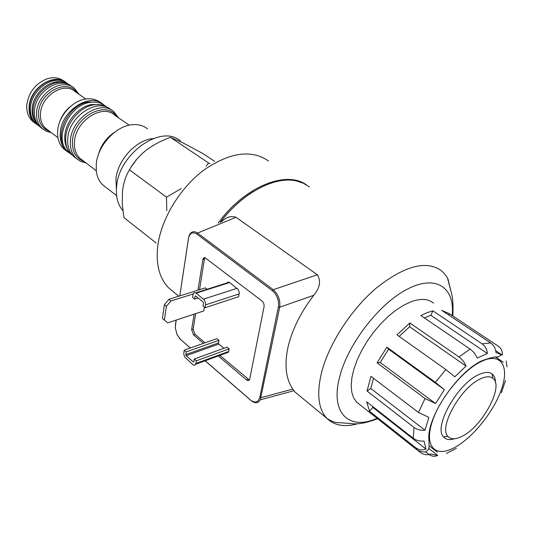 <?xml version="1.0" encoding="UTF-8"?>
<svg xmlns="http://www.w3.org/2000/svg" width="534" height="534" viewBox="0 0 534 534"><rect width="100%" height="100%" fill="white"/><g stroke="black" fill="none" stroke-linecap="round" stroke-linejoin="round"><path stroke-width="0.8" d="M205.183 360.764L250.947 400.373C255.365 403.297 258.322 402.296 259.818 397.363L261.066 397.643L292.826 389.099C285.984 379.187 284.308 365.523 287.799 348.115C291.751 330.453 300.395 312.844 313.745 295.302L279.696 307.21L260.312 399.812C258.282 403.263 255.339 403.631 251.467 400.914L205.109 360.79M292.826 389.099L294.821 391.889L326.821 418.276C318.551 409.318 316.642 394.699 321.094 374.434C327.909 345.364 350.604 309.74 376.557 287.833C404.679 265.732 426.286 260.025 441.378 270.711C445.777 274.736 448.133 278.174 448.453 281.017L451.41 292.932C452.839 297.892 453.313 305.575 452.825 315.988M196.365 360.777L229.159 348.849L227.097 347.127L194.316 358.988L196.365 360.777L195.698 364.235C195.05 365.463 194.089 365.576 192.814 364.582L184.717 357.079L183.743 354.062L184.203 350.157L216.897 338.609L218.92 340.298L218.459 342.935L218.847 344.016L223.926 348.275M229.159 348.849L228.445 352.246L226.189 353.074M205.103 257.608L204.449 259.13L199.529 289.688M195.671 313.638L193.181 329.104L195.07 334.364L205.016 342.808M219.854 355.39L249.351 379.981M205.156 307.724L205.677 303.552L204.402 300.028L195.918 292.966L194.082 292.719L193.268 293.613L192.527 297.438L194.61 299.133L195.124 296.096L195.698 295.996L203.087 301.984L203.501 303.132L203.027 305.989L205.156 307.724L238.691 296.697L239.265 292.612L238.264 289.535L229.7 282.533L228.252 281.979L226.763 283.027L195.711 292.839M168.958 299.307L170.94 300.969L166.368 306.382L164.385 320.1L162.429 318.418L164.392 304.707L168.958 299.307L205.303 287.873L207.052 289.254M164.385 320.1L167.729 322.876L203.761 310.968L204.402 307.11M220.202 222.271C230.274 209.141 241.548 198.768 254.004 191.165C241.548 198.768 230.274 209.141 220.202 222.271M309.413 186.927L303.419 183.255L296.503 180.959C275.143 175.786 242.429 192.787 220.402 222.191M221.477 221.75C226.176 217.091 231.022 215.602 236.008 217.285L197.58 233.078L273.228 289.688C278.347 294.327 280.504 300.175 279.696 307.21L278.381 306.93C279.149 300.408 277.159 295.015 272.413 290.743L196.819 234.066C192.534 231.516 189.744 233.018 188.469 238.564L179.811 295.889M272.413 290.743L273.228 289.688L317.356 274.77L236.008 217.285M317.356 274.77C321.141 280.957 319.939 287.799 313.745 295.302M190.331 347.994L179.818 338.776M175.352 325.46L176.133 320.1M179.791 295.903L188.535 237.957L189.41 234.893C191.359 231.382 194.082 230.775 197.58 233.078L196.819 234.066M218.313 355.958L246.488 379.914C247.889 380.969 248.937 380.822 249.632 379.48L264.056 306.716C264.317 304.407 263.609 302.478 261.94 300.949L204.849 257.562L203.507 258.082L202.867 259.597L197.96 290.182M194.122 314.152L191.646 329.625L193.528 334.891L203.481 343.349M259.818 397.363L278.381 306.93M176.16 320.093L175.265 327.669L177.001 334.511L180.499 339.397L190.398 347.968M175.479 324.458L175.399 325.119M180.499 339.397L180.993 339.911M250.533 400.013L251.067 400.493M188.535 237.957L188.469 238.564M194.316 358.988L193.829 361.832L193.255 361.905L186.179 355.697L185.779 354.589L186.206 351.913L218.92 340.298M184.203 350.157L186.206 351.913M194.61 299.133L198.161 297.992M170.94 300.969L193.128 293.954M166.368 306.382L164.392 304.707M64.714 81.622L64.267 81.315C59.614 77.71 54.014 76.836 47.466 78.692C35.745 83.237 28.856 91.895 26.8 104.671L26.747 105.398C26.453 112.093 28.389 117.373 32.554 121.225L34.443 122.66M180.539 141.156C162.056 123.581 118.935 153.231 116.626 186.366C115.651 196.512 117.74 204.609 122.893 210.65M152.964 138.626C136.364 139.694 117.533 160.093 115.938 178.917L116.405 189.156M147.491 128.848C143.506 125.67 138.633 124.268 132.879 124.656C116.319 125.377 97.642 145.375 96.274 164.058L96.294 170.907C97.021 176.894 99.257 181.633 103.015 185.118L105.432 186.987M118.568 117.84L113.789 111.666C100.499 99.197 71.402 118.241 70.421 140.642C69.907 148.365 71.95 154.379 76.542 158.691L80.888 161.515L85.994 162.923M111.032 109.77C97.735 97.308 68.692 116.278 67.751 138.64C67.251 146.343 69.3 152.35 73.892 156.662L75.995 158.271M100.612 102.615C96.287 99.211 91.02 98.062 84.806 99.164C71.523 101.4 58.46 116.699 57.645 131.044L57.559 133.513C57.705 140.068 59.808 145.228 63.86 148.979L65.962 150.588M103.249 104.424C89.906 92.055 61.103 110.805 60.255 133.006C59.788 140.669 61.851 146.656 66.456 150.962L68.506 152.544M78.932 94.231L74.4 88.31C62.418 77.183 37.093 93.263 36.599 112.767C36.272 119.523 38.188 124.822 42.346 128.681L46.451 131.311L51.257 132.592M72.437 86.955L72.19 86.788C60.209 75.661 34.924 91.688 34.45 111.165C34.129 117.901 36.052 123.2 40.21 127.059L42.099 128.494M66.396 82.757C54.268 72.05 29.51 87.956 29.09 107.154C28.789 113.862 30.725 119.149 34.884 123L36.479 124.242M214.561 161.301L203.114 153.665L182.782 142.765L170.459 137.345C161.468 140.509 153.258 144.894 145.829 150.495C138.813 156.282 133.346 162.737 129.435 169.859C125.924 175.573 123.614 182.568 122.5 190.852L122.273 204.108L123.901 217.565L156.102 242.99M136.457 159.679L131.19 166.962M166.762 210.65L166.528 197.153L181.186 188.582M206.104 166.134L208.6 163.024L209.989 163.764M129.435 169.859L166.528 197.153M170.459 137.345L208.6 163.024M480.774 378.713C461.129 386.89 438.267 427.387 447.906 436.345C450.823 439.562 455.475 439.582 461.877 436.391C482.255 426.926 504.443 385.722 492.775 378.206C490.012 376.156 486.013 376.323 480.774 378.713M454.527 438.748C449.908 440.183 446.391 439.722 443.968 437.373L443.574 436.939C433.007 427.273 457.785 383.258 479.131 374.474C484.812 371.911 489.157 371.751 492.148 374.007L492.588 374.381C494.517 376.21 495.485 379.033 495.505 382.851M218.199 223.092C244.445 186.68 286.177 169.986 306.429 184.857M446.477 453.446L456.383 448.306M432.9 310.848L482.075 343.836C485.246 346.112 487.001 349.329 487.362 353.481L477.176 358.067C475.694 354.382 473.338 351.385 470.12 349.089L420.905 315.574L427.087 312.664L432.9 310.848L430.845 315.314L424.323 317.904M409.845 322.957L458.96 356.986C462.17 359.322 464.527 362.346 466.028 366.05L454.834 376.824L445.837 369.541L396.996 334.871L409.845 322.957L409.585 326.755L399.178 336.42M386.883 347.167L435.377 382.357L444.368 389.68L435.517 403.53L425.057 398.564L377.057 362.833L386.883 347.167L388.578 349.156L380.215 362.479L377.057 362.833M418.489 412.448L428.882 417.421L424.984 430.19C420.859 430.644 417.208 429.71 414.03 427.4L367.065 391.042L370.963 376.357L418.489 412.448L425.057 398.564M413.176 438.207C416.326 440.53 419.944 441.464 424.029 441.011L426.012 449.081C422.187 450.402 418.723 449.922 415.619 447.646L369.575 411.293L366.671 401.775L413.176 438.207L414.03 427.4M418.169 450.749L420.418 452.525C423.495 454.788 426.926 455.268 430.711 453.967L437.693 455.415C434.843 456.797 431.953 456.49 429.022 454.494M433.508 303.152C428.201 298.706 420.692 298.246 410.96 301.777L403.577 305.254L395.914 310.194L388.211 316.448L380.709 323.844L373.646 332.148L367.252 341.092L361.732 350.397L357.259 359.769L353.955 368.901L351.926 377.511L351.198 385.354L351.786 392.196L353.635 397.857L356.672 402.195L359.475 404.405M437.479 452.285L429.136 445.777M428.668 454.227L425.505 451.737M449.481 313.772L498.149 346.099C501.252 348.322 502.634 351.319 502.3 355.097L495.939 352.507C495.585 348.395 493.83 345.211 490.679 342.955L441.678 310.334L449.474 313.758L448.547 314.906M503.288 362.226L495.819 357.193M483.377 360.55L482.97 360.27M429.817 431.532L429.429 431.232M501.373 392.697L505.551 380.488M507.046 366.898L506.112 360.991M424.984 430.19L370.783 388.472L367.065 391.042M373.506 378.286L370.783 388.472M435.517 403.53L380.215 362.479M444.368 389.68L388.578 349.156M466.028 366.05L409.585 326.755M487.362 353.481L430.845 315.314M502.3 355.097L495.706 350.684M490.719 358.488L489.865 357.907M437.693 455.415L428.909 448.547M426.012 449.081L372.799 407.362L369.575 411.293M372.492 406.334L372.799 407.362M64.18 146.596C54.535 132.519 69.687 104.284 88.317 102.007L96.26 102.161M71.289 154.553L65.689 149.293C54.782 135.102 70.455 104.751 90.173 102.361C94.458 101.66 98.343 102.107 101.834 103.689L106.032 106.446M67.651 149.28C65.382 145.455 64.434 140.916 64.821 135.669C65.675 121.492 78.812 106.379 91.868 104.477L99.891 104.631M74.006 156.749L69.166 151.983C66.463 147.905 65.322 142.952 65.749 137.131C66.637 122.46 80.24 106.807 93.737 104.838C98.056 104.123 101.961 104.571 105.465 106.173L108.909 108.302M62.478 81.028C49.649 75.014 29.937 90.406 29.49 107.087C29.21 112.567 30.518 117.146 33.428 120.824L33.796 121.305M68.419 84.239L65.942 82.49C53.2 74.186 30.872 90.092 30.425 108.148C30.138 113.735 31.473 118.401 34.436 122.146L38.515 125.704M65.255 82.944C52.425 76.903 32.634 92.355 32.16 109.083C31.873 114.59 33.188 119.182 36.105 122.867L36.472 123.354M70.528 85.614L68.719 84.405C55.99 76.075 33.575 92.048 33.108 110.158C32.808 115.765 34.143 120.444 37.113 124.195L40.764 127.479M357.593 423.769C344.47 427.4 334.217 425.565 326.821 418.276C331.38 421.406 335.465 422.868 339.077 422.674L350.958 423.515C357.486 424.637 366.364 423.035 377.578 418.709M452.191 315.567C455.055 287.726 436.331 274.236 407.676 288.987C379.1 303.392 347.367 344.617 339.437 377.745C330.172 413.676 349.476 430.811 377.057 418.296M447.686 278.795L451.277 292.385M248.043 379.307L246.488 379.914M195.07 334.364L193.528 334.891M193.181 329.104L191.646 329.625M204.449 259.13L202.867 259.597M185.779 354.589L218.459 342.935M195.918 363.467L228.679 351.492M193.255 361.905L193.875 361.678M186.179 355.697L218.847 344.016M195.064 296.29L195.778 296.063M205.63 304.861L239.205 293.887M203.554 299.12L237.163 288.287M196.158 293.139L229.7 282.533M98.316 154.873C100.939 145.215 106.426 137.618 114.77 132.105M84.212 161.568C75.928 158.518 72.01 151.663 72.457 140.996C73.485 117.126 106.393 99.491 116.726 116.572M129.228 125.19L114.496 115.037C102.261 103.523 75.427 121.105 74.48 141.764C73.992 148.906 75.875 154.466 80.12 158.451L82.062 159.926M60.102 120.951C62.198 115.037 65.722 110.158 70.668 106.306M49.535 131.291C41.999 128.574 38.335 122.513 38.548 113.108C39.055 92.282 67.945 77.644 77.163 93.003M85.807 98.997L74.994 91.494C64.067 81.315 40.944 96.007 40.457 113.815C40.143 120.003 41.892 124.856 45.704 128.38L47.433 129.689M268.522 160.968C251.487 149.253 229.98 152.257 203.988 169.972C180.198 187.708 161.408 218.58 157.844 245.366C155.661 264.09 159.306 278.294 168.777 287.986L173.463 291.844M482.202 361.064C463.325 369.374 438.875 399.365 431.786 423.075C424.403 446.911 435.557 457.638 453.973 447.859C472.303 438.407 493.917 411.634 501.586 389.032C509.509 366.331 501.186 352.393 482.202 361.064M458.96 356.986L470.12 349.089M435.377 382.357L445.837 369.541M420.418 452.525L417.608 450.349L415.619 447.646M482.075 343.836L490.679 342.955M293.967 390.708L260.312 399.812M251.467 400.914L250.947 400.373M204.816 258.009L203.234 258.476M195.698 364.235L228.445 352.246M195.124 296.096L195.611 295.936M103.015 185.118L116.619 195.631M82.403 160.187L96.28 170.773M73.892 156.662L76.542 158.691M63.86 148.979L66.456 150.962M47.66 129.862L57.912 137.638M40.21 127.059L42.346 128.681M32.554 121.225L34.884 123M447.906 436.345L443.574 436.939M492.775 378.206L492.148 374.007M178.77 296.223L168.777 287.986M501.453 354.79L497.882 357.092C496.346 356.418 491.173 357.573 482.349 360.557C458.653 371.063 429.116 413.369 428.762 436.932C429.389 449.207 429.336 448.92 426.532 451.29C425.725 452.532 422.748 452.218 417.608 450.349L356.672 402.195"/></g></svg>
